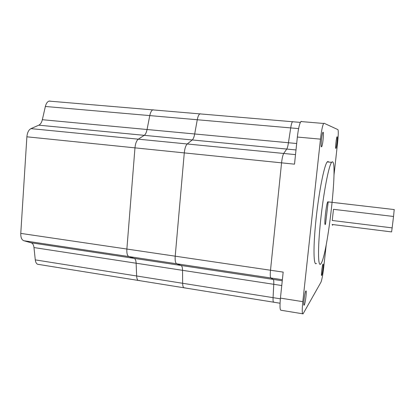 <?xml version="1.0" encoding="UTF-8"?>
<svg xmlns="http://www.w3.org/2000/svg" width="415" height="415" viewBox="0 0 415 415"><rect width="100%" height="100%" fill="white"/><g stroke="black" fill="none" stroke-linecap="round" stroke-linejoin="round"><path stroke-width="0.62" d="M274.025 302.037L273.822 302.229C273.189 302.462 272.94 300.937 273.075 297.654L273.76 284.306C273.89 281.448 273.718 279.819 273.236 279.409L270.876 277.977C270.217 277.287 270.092 274.709 270.502 270.243L281.567 162.841C282.096 158.157 282.817 155.034 283.725 153.462L286.744 149.058C287.382 148.025 287.948 145.924 288.451 142.744L290.708 127.913C291.252 124.495 291.844 122.435 292.482 121.73L293.332 121.803M184.825 287.709L184.478 287.87C183.357 288.015 182.75 286.485 182.657 283.289L182.538 270.326C182.481 267.55 181.998 265.932 181.09 265.476L176.676 263.774C175.415 263.017 174.928 260.485 175.213 256.18L184.281 152.896C184.763 148.399 185.749 145.426 187.227 143.984L192.238 139.954C193.291 139.009 194.111 137.012 194.692 133.967L197.265 119.748C197.903 116.47 198.769 114.514 199.859 113.881L201.41 114.011M139.388 280.416L138.973 280.556C137.619 280.654 136.841 279.129 136.639 275.98L136.136 263.214C135.99 260.48 135.357 258.872 134.247 258.389L128.852 256.563C127.306 255.775 126.648 253.269 126.876 249.047L134.974 147.854C135.44 143.455 136.545 140.56 138.299 139.175L144.254 135.332C145.504 134.429 146.438 132.489 147.055 129.511L149.779 115.598C150.463 112.392 151.454 110.494 152.762 109.887L154.645 110.048M273.464 302.172L184.478 287.87C183.357 288.015 182.75 286.485 182.657 283.289L182.538 270.326C182.481 267.55 181.998 265.932 181.09 265.476L176.676 263.774C175.415 263.017 174.928 260.485 175.213 256.18L184.281 152.896C184.763 148.399 185.749 145.426 187.227 143.984L192.238 139.954C193.291 139.009 194.111 137.012 194.692 133.967L197.265 119.748C197.903 116.47 198.769 114.514 199.859 113.881L200.429 113.803M394.224 209.487L393.534 216.474L333.489 209.326L332.239 220.479L392.149 227.882L391.599 231.923L332.166 224.479L332.529 225.293L332.851 224.562M328.042 201.799L327.793 201.846C326.304 203.153 323.773 226.621 325.355 224.391M332.296 161.814L331.601 162.343C328.794 165.595 323.581 192.42 320.639 220.329C317.667 248.263 317.952 267.447 320.712 263.971L321.013 263.582C327.694 254.52 338.225 160.584 332.296 161.814M328.161 161.404L327.217 161.907C324.245 165.134 318.891 191.896 315.986 219.748C313.05 247.636 313.522 266.809 316.448 263.369M321.713 275.378C322.46 274.325 323.742 263.126 323 264.106L322.958 264.158C322.227 265.06 320.909 276.463 321.656 275.451L321.713 275.378M304.268 305.004C305.424 303.308 306.991 289.582 305.865 290.977L305.782 291.086C304.646 292.549 303.028 306.586 304.159 305.15L304.268 305.004M321.501 146.843L321.656 146.744C322.709 145.712 324.053 132.178 323.093 132.219L322.917 132.318C321.848 133.371 320.51 147.164 321.501 146.843M335.828 148.446L335.901 148.399C336.586 147.802 337.758 136.691 337.125 136.768L337.037 136.815C336.347 137.412 335.175 148.705 335.828 148.446M333.966 175.358L337.587 142.853C338.381 135.134 338.495 130.72 337.919 129.615L324.068 123.245L323.648 123.468C322.522 125.449 321.464 130.678 320.473 139.144L302.815 301.663C301.98 310.145 302.068 314.212 303.069 313.854L320.951 282.216C321.884 279.954 322.797 275.067 323.695 267.545L326.283 244.311M325.51 224.162L328.166 202.105M183.829 287.766L138.973 280.556C137.619 280.654 136.841 279.129 136.639 275.98L136.136 263.214C135.99 260.48 135.357 258.872 134.247 258.389L128.852 256.563L270.876 277.977C270.217 277.287 270.092 274.709 270.502 270.243L281.567 162.841L294.51 164.169L297.358 137.043C298.333 128.655 299.516 123.488 300.901 121.548L301.44 121.341M302.618 313.782L281.22 310.28C279.928 310.586 279.669 306.529 280.436 298.115L283.17 272.11L126.876 249.047L134.974 147.854C135.44 143.455 136.545 140.56 138.299 139.175L144.254 135.332C145.504 134.429 146.438 132.489 147.055 129.511L149.779 115.598C150.463 112.392 151.454 110.494 152.762 109.887L153.451 109.825M280.047 303.225L273.822 302.229C273.189 302.462 272.94 300.937 273.075 297.654L280.369 298.81M33.978 247.563L273.76 284.306L273.075 297.654L35.28 259.878L33.978 247.563C33.651 244.923 32.723 243.335 31.192 242.806L23.811 240.726C21.684 239.875 20.672 237.432 20.776 233.391L26.882 136.805C27.297 132.613 28.651 129.885 30.954 128.629L38.823 125.18C40.473 124.36 41.645 122.539 42.34 119.707L45.365 106.473C46.138 103.428 47.393 101.639 49.131 101.104L50.065 101.068M281.759 285.53L273.76 284.306C273.89 281.448 273.718 279.819 273.236 279.409L282.257 280.773M282.371 279.71L270.876 277.977L273.236 279.409L31.192 242.806M26.882 136.805L281.567 162.841C282.096 158.157 282.817 155.034 283.725 153.462L295.511 154.624M38.823 125.18L286.744 149.058L283.725 153.462L30.954 128.629M296.004 149.95L286.744 149.058C287.382 148.025 287.948 145.924 288.451 142.744L296.678 143.517M45.365 106.473L290.708 127.913L288.451 142.744L42.34 119.707M298.603 128.603L290.708 127.913C291.252 124.495 291.844 122.435 292.482 121.73L292.803 121.626M392.149 227.882L393.534 216.474M332.239 220.479L333.489 209.326M138.179 280.426L38.668 264.433C36.836 264.443 35.706 262.923 35.28 259.878M23.811 240.726L128.852 256.563C127.306 255.775 126.648 253.269 126.876 249.047L20.776 233.391M320.473 139.144L297.358 137.043M280.436 298.115L302.815 301.663M49.131 101.104L300.361 122.399M394.25 209.57L327.793 201.846M331.601 162.343L327.217 161.907M321.371 146.718L321.656 146.744M300.901 121.548L323.648 123.468"/></g></svg>
